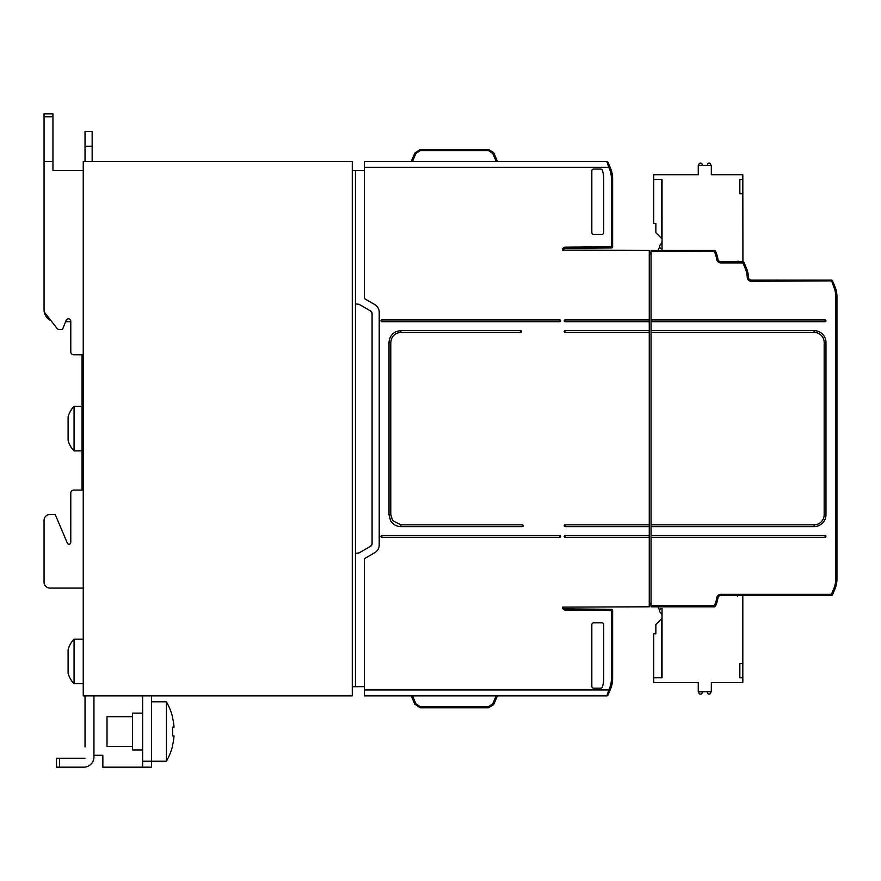 <?xml version="1.0" encoding="UTF-8"?>
<svg xmlns="http://www.w3.org/2000/svg" width="881" height="881" viewBox="0 0 881 881"><rect width="100%" height="100%" fill="white"/><g stroke="black" fill="none" stroke-linecap="round" stroke-linejoin="round"><path stroke-width="1.32" d="M74.059 450.896A23.754 23.754 0 0 1 68.101 440.357L68.101 416.889A23.754 23.754 0 0 1 74.059 406.35L74.059 450.896L82.065 450.896M82.065 406.35L74.059 406.35M132.546 716.682L107.008 716.682L107.008 746.372L132.546 746.372M166.399 761.228A59.39 59.39 0 0 0 172.643 745.689L172.5 745.59A59.236 59.236 180 0 0 174.031 735.91L172.5 735.91A57.706 57.706 180 0 0 172.643 733.212L172.643 729.842A57.706 57.706 180 0 0 172.5 727.144L174.031 727.144A59.236 59.236 180 0 0 172.5 717.464L172.643 717.365A59.39 59.39 0 0 0 166.399 701.827L166.399 761.228L151.554 761.228L151.554 695.891M166.399 701.827L151.554 701.827M142.645 713.114L132.546 713.114L132.546 749.94L142.645 749.94M74.059 683.711A23.754 23.754 0 0 1 68.101 673.172L68.101 649.715A23.754 23.754 0 0 1 74.059 639.166L74.059 683.711L83.254 683.711M83.254 639.166L74.059 639.166M381.88 536.022L381.88 537.311A0.892 0.892 0 0 1 381.077 536.022A0.892 0.892 0 0 1 381.88 535.527L381.88 536.022M381.88 321.708L381.88 319.935A0.892 0.892 0 0 0 381.077 320.42A0.892 0.892 0 0 0 381.88 321.708L559.765 321.708A0.892 0.892 0 0 0 560.657 320.827A0.892 0.892 0 0 0 559.765 319.935L381.88 319.935M565.106 319.935L565.106 319.935A0.892 0.892 0 0 0 564.314 320.42A0.892 0.892 0 0 0 565.106 321.708L565.106 319.935L649.264 319.935L649.264 250.446L562.43 250.127A2.973 2.973 0 0 1 565.382 247.165L611.436 246.757L611.447 247.946A1.189 1.189 0 0 0 612.625 246.757L612.625 178.667A26.727 26.727 0 0 0 610.5 168.227L607.89 162.071A1.189 1.189 0 0 0 606.789 161.355L364.36 161.355L364.36 167.291L608.815 167.291L609.399 168.689A25.538 25.538 0 0 1 611.436 178.667L611.436 246.757L612.625 246.757M565.106 330.617L565.106 330.617A0.892 0.892 0 0 0 564.314 331.113A0.892 0.892 0 0 0 565.106 332.401L565.106 330.617L649.264 330.617L649.264 321.708L565.106 321.708A0.892 0.892 0 0 1 564.523 320.144M565.106 525.329L565.106 526.618A0.892 0.892 0 0 1 564.314 525.329A0.892 0.892 0 0 1 565.106 524.834L565.106 525.329M565.106 535.527L565.106 535.527A0.892 0.892 0 0 0 564.314 536.022A0.892 0.892 0 0 0 565.106 537.311L565.106 535.527L649.264 535.527L649.264 526.618L565.106 526.618M836.95 410.799L836.95 474.947M651.048 319.935L825.068 319.935A0.892 0.892 0 0 1 825.871 321.224A0.892 0.892 0 0 1 825.068 321.708L651.048 321.708L651.048 251.625L715.504 251.162A1.189 1.189 0 0 0 714.403 250.446L651.048 250.446L658.019 250.446L659.693 246.845A2.379 2.379 0 0 1 659.66 246.438A2.379 2.379 0 0 0 662.038 248.805M651.048 605.016L649.264 605.016L651.048 605.016M649.264 252.219L651.048 252.219M834.825 589.323A26.727 26.727 0 0 0 836.95 578.883L836.95 296.765A26.727 26.727 0 0 0 834.825 286.325L833.734 286.788A25.538 25.538 0 0 1 835.761 296.765L835.761 578.883A25.538 25.538 0 0 1 833.734 588.86L834.825 589.323L832.501 594.796L831.411 594.334L831.411 595.512A1.189 1.189 0 0 0 832.501 594.796A1.189 1.189 0 0 1 831.411 595.512L720.845 595.512L831.411 595.512L742.815 595.512L742.815 677.775L739.842 677.775L739.842 663.525L742.815 663.525M738.058 595.512L737.463 596.107L738.058 595.512M833.734 588.86L831.411 594.334L720.845 594.334A4.163 4.163 0 0 0 716.727 597.913A25.538 25.538 0 0 1 714.943 604.344L716.044 604.807A26.727 26.727 0 0 0 717.905 598.078A2.973 2.973 0 0 1 720.845 595.512A2.973 2.973 0 0 0 717.905 598.078A26.727 26.727 0 0 1 716.044 604.807L715.504 606.073L714.403 605.61L714.403 606.8L651.048 606.8L714.403 606.8A1.189 1.189 0 0 0 715.504 606.073A1.189 1.189 0 0 1 714.403 606.8M659.693 610.401L658.019 606.8L651.048 606.8L651.048 537.311L825.068 537.311L825.068 535.527L651.048 535.527L651.048 537.311M715.504 251.162L716.044 252.429A26.727 26.727 0 0 1 717.905 259.168A2.973 2.973 0 0 0 720.845 261.723L742.914 261.723L720.845 261.723A2.973 2.973 0 0 1 717.905 259.168A26.727 26.727 0 0 0 716.044 252.429L714.943 252.891L714.403 250.446L651.048 250.446L651.048 251.625M824.176 468.505L824.176 514.746A10.098 10.098 0 0 1 814.088 524.834L651.048 524.834L651.048 321.708M651.048 524.834L651.048 535.527M651.048 330.617L814.088 330.617A11.882 11.882 0 0 1 825.96 342.5L825.96 514.746A11.882 11.882 0 0 1 814.088 526.618L814.088 524.834M824.176 417.242L824.176 342.5A10.098 10.098 0 0 0 814.088 332.401L651.048 332.401M651.048 526.618L814.088 526.618M737.463 261.723L738.058 261.128L737.463 261.723M662.038 250.446L662.038 179.471L653.724 179.471L653.724 174.713L698.27 174.713L698.27 165.507L711.33 165.507L711.33 174.713L742.815 174.713L742.914 261.723A1.189 1.189 0 0 1 744.005 262.45A1.189 1.189 0 0 0 742.914 261.723A1.189 1.189 0 0 1 744.005 262.45A1.189 1.189 0 0 0 742.914 261.723L742.914 262.912L744.005 262.45L746.328 267.912L745.238 268.375A25.538 25.538 0 0 1 747.242 277.339A4.163 4.163 0 0 0 748.465 280.114M834.825 286.325L832.501 280.863A1.189 1.189 0 0 0 831.411 280.136L751.405 280.136A2.973 2.973 0 0 1 748.432 277.284A26.727 26.727 0 0 0 746.328 267.912M751.405 280.136L831.411 280.136L751.405 280.136L751.405 281.325L832.501 280.863L834.736 286.105M825.068 319.935L825.068 321.708A0.892 0.892 0 0 0 825.96 320.882A0.892 0.892 0 0 0 825.068 319.935A0.892 0.892 0 0 1 825.2 319.946M814.088 332.401L814.088 330.617A11.882 11.882 0 0 1 825.96 342.5L824.176 342.5L824.176 514.746L825.96 514.746M825.2 535.538A0.892 0.892 0 0 0 825.068 535.527L825.068 535.527A0.892 0.892 0 0 1 825.96 536.485A0.892 0.892 0 0 1 825.068 537.311M832.501 280.863A1.189 1.189 0 0 0 831.411 280.136A1.189 1.189 0 0 1 832.501 280.863A1.189 1.189 0 0 0 831.411 280.136L833.734 286.788M670.948 174.713L697.675 174.713M707.52 164.318L707.278 165.507L707.52 164.318A1.487 1.487 0 0 1 708.974 163.128L709.249 163.128A1.487 1.487 0 0 1 710.736 164.615L710.736 165.507M698.864 164.615L698.864 165.507L698.864 164.615A1.487 1.487 0 0 1 700.351 163.128L700.626 163.128A1.487 1.487 0 0 1 702.08 164.318L702.322 165.507M660.849 244.378L661.763 242.429A2.973 2.973 0 0 0 662.038 241.174M742.815 179.471L739.842 179.471L739.842 193.721L742.815 193.721M655.86 232.022L655.838 232.661L655.86 232.022M662.038 188.975L661.444 188.975L661.444 179.471M661.444 238.266L655.838 232.661L662.038 238.861L661.444 238.266L661.444 188.975M653.724 223.422L655.86 223.422L653.724 223.422L653.724 179.471M655.86 223.422L655.86 231.714M669.758 682.533L698.27 682.533L698.27 691.728L711.33 691.728L711.33 682.533L714.304 682.533M710.736 692.62A1.487 1.487 0 0 1 709.249 694.107A1.487 1.487 0 0 0 710.736 692.62L710.736 691.728M708.974 694.107A1.487 1.487 0 0 1 707.52 692.929A1.487 1.487 0 0 0 708.974 694.107L708.974 694.107M702.08 692.929A1.487 1.487 0 0 1 700.626 694.107A1.487 1.487 0 0 0 702.08 692.929L702.322 691.728M700.351 694.107A1.487 1.487 0 0 1 698.864 692.62A1.487 1.487 0 0 0 700.351 694.107L700.351 694.107M707.278 691.728L707.52 692.929L707.278 691.728M698.864 691.728L698.864 692.62L698.864 691.728M660.849 612.868L661.763 614.817A2.973 2.973 0 0 1 662.038 616.072L662.038 616.072M662.038 618.385L655.838 624.585L662.038 618.385L662.038 613.187A2.379 2.379 0 0 1 659.66 610.808A2.379 2.379 0 0 1 662.038 608.43L662.038 677.775L653.724 677.775L653.724 682.533L657.876 682.533M655.86 625.224L655.838 624.585M662.038 668.272L661.444 668.272L661.444 677.775M661.444 618.98L661.444 668.272M655.86 633.824L653.724 633.824L655.86 633.824L655.86 625.521M739.842 682.533L742.815 682.533L742.815 677.775M653.724 633.824L653.724 677.775M653.724 682.533L698.27 682.533M711.33 682.533L742.815 682.533M649.264 319.935L649.264 321.708M649.264 330.617L649.264 332.401L565.106 332.401A0.892 0.892 0 0 1 564.369 332.005M565.106 524.834L649.264 524.834L649.264 332.401M649.264 524.834L649.264 526.618M649.264 535.527L649.264 537.311L565.106 537.311A0.892 0.892 0 0 1 564.523 535.747M649.264 606.8L562.43 607.108A2.973 2.973 0 0 0 565.382 610.081A2.973 2.973 0 0 1 562.43 607.108L563.62 607.108A1.784 1.784 0 0 0 565.393 608.892L611.447 609.3A1.189 1.189 0 0 1 612.625 610.489L612.625 678.579L611.436 678.579L611.447 609.3L565.393 608.892A1.784 1.784 0 0 1 563.62 607.108L649.264 606.8L649.264 537.311M611.447 247.946L565.393 248.343A1.784 1.784 0 0 0 563.62 250.127L563.62 250.446M492.798 153.481L496.146 161.355L411.284 161.355L414.786 153.096L420.248 149.473L414.786 153.096L411.284 161.355L414.786 153.096L420.248 149.473L414.786 153.096L415.876 153.481L420.248 150.585L488.426 150.585L492.798 153.481L493.889 153.096L497.402 161.355L493.58 152.457L488.426 149.473L493.58 152.457M381.583 161.355L402.375 161.355L381.583 161.355M420.248 150.585L420.248 149.473L488.426 149.473L420.248 149.473L488.426 149.473L488.426 150.585M496.146 161.355L497.402 161.355M364.36 170.606L352.301 170.54M609.905 166.828L607.89 162.071A1.189 1.189 0 0 0 606.789 161.355L608.815 167.291L609.905 166.828L610.5 168.227L609.399 168.689M602.373 170.297A26.727 26.727 0 0 1 603.716 178.667L603.716 232.628A1.784 1.784 0 0 1 601.932 234.401L593.618 234.401A1.784 1.784 0 0 1 591.834 232.628L591.834 170.859A1.784 1.784 0 0 1 593.618 169.075L600.677 169.075A1.784 1.784 0 0 1 602.373 170.297M612.625 678.579A26.727 26.727 0 0 1 610.5 689.019L607.89 695.164A1.189 1.189 0 0 1 606.789 695.891L364.36 695.891L364.36 558.697L374.755 552.695A8.909 8.909 0 0 0 379.204 544.976L379.204 312.27A8.909 8.909 0 0 0 374.755 304.551L364.36 298.549L364.36 167.291M364.36 686.64L355.45 686.684L355.45 553.345L359.085 552.916L370.593 546.264L372.079 543.698L372.079 313.548A2.973 2.973 0 0 0 370.593 310.982L372.079 313.548M355.45 553.345L355.45 170.562M355.45 303.901L359.085 304.33L370.593 310.982M372.079 543.698A2.973 2.973 0 0 1 370.593 546.264M520.561 330.617L520.561 332.401A0.892 0.892 0 0 0 521.453 331.509A0.892 0.892 0 0 0 520.561 330.617L400.888 330.617C393.675 331.322 389.71 335.276 389.006 342.5L389.006 514.746L390.558 520.616C392.926 524.47 396.362 526.464 400.888 526.618L522.345 526.618A0.892 0.892 0 0 0 523.237 525.726A0.892 0.892 0 0 0 522.345 524.834L522.345 526.618M522.345 524.834L400.888 524.834L392.673 520.616L390.79 514.746L390.79 342.5C391.384 336.377 394.743 333.007 400.888 332.401L520.561 332.401M559.765 537.311L559.765 535.527A0.892 0.892 0 0 1 560.646 536.485A0.892 0.892 0 0 1 559.765 537.311L381.88 537.311M381.88 535.527L559.765 535.527A0.892 0.892 0 0 1 559.887 535.538M559.765 319.935L559.765 321.708M352.301 686.706L355.45 686.684M414.786 704.15L420.248 707.773L414.786 704.15L411.284 695.891L414.786 704.15L420.248 707.773L414.786 704.15L415.876 703.765L420.248 706.661L488.426 706.661L492.798 703.765L493.889 704.15L497.402 695.891L493.58 704.778L488.426 707.773L493.58 704.778M488.426 706.661L488.426 707.773L420.248 707.773L420.248 706.661M364.36 689.955L608.815 689.955L609.905 690.418L607.89 695.164A1.189 1.189 0 0 1 606.789 695.891L609.399 688.557A25.538 25.538 0 0 0 611.436 678.579M603.716 678.579A26.727 26.727 0 0 1 602.373 686.949A1.784 1.784 0 0 1 600.677 688.171L593.618 688.171A1.784 1.784 0 0 1 591.834 686.387L591.834 624.618A1.784 1.784 0 0 1 593.618 622.834L601.932 622.834A1.784 1.784 0 0 1 603.716 624.618L603.716 678.579M352.301 161.355L83.254 161.355L83.254 695.891L352.301 695.891L352.301 161.355M85.028 707.179L85.028 720.834M85.028 746.967L85.028 695.891M142.645 767.164L151.554 767.164L151.554 761.228L142.645 761.228L142.645 767.164L102.846 767.164L102.846 755.281L93.937 755.281M83.838 767.164L59.49 767.164L83.838 767.164A10.098 10.098 0 0 0 93.937 757.065L93.937 746.967M93.937 720.834L93.937 707.179M59.49 758.255L56.527 758.255L56.527 767.164L59.49 767.164L59.49 758.255L85.028 758.255M93.937 757.065L93.937 695.891M174.031 727.144L172.5 727.144M174.031 735.91L172.5 735.91M142.645 695.891L142.645 761.228M49.986 588.09L83.254 588.09L49.986 588.09A5.936 5.936 0 0 1 44.05 582.154L44.05 520.385L44.05 582.154M44.05 520.385A5.936 5.936 0 0 1 49.986 514.449L55.184 514.449L49.986 514.449M73.751 490.089L82.065 490.089L73.751 490.089A2.973 2.973 0 0 0 70.777 493.063L70.777 542.465A1.784 1.784 0 0 1 67.352 543.159L55.184 514.449M82.065 354.768L73.751 354.768L82.065 354.768L82.065 490.089M73.751 354.768A2.973 2.973 0 0 1 70.777 351.794L70.777 321.169A2.379 2.379 0 0 0 66.196 320.277L62.463 329.527L59.346 329.527A2.973 2.973 0 0 1 57.001 328.382L50.933 320.607A11.882 11.882 0 0 1 44.259 312.083L57.001 328.382M44.259 312.083A11.882 11.882 0 0 1 44.05 309.837L44.05 116.81L52.959 116.81L52.959 161.355L44.05 161.355M65.623 321.708L70.777 321.708L70.777 351.794M67.352 543.159A1.784 1.784 0 0 0 70.777 542.465M85.028 161.355L85.028 146.301L92.164 146.301L92.164 161.355M92.164 146.301L92.164 131.456L85.028 131.456L85.028 146.301M52.959 116.81L52.959 113.836L44.05 113.836L52.959 113.836L44.05 113.836L52.959 113.836L44.05 113.836L44.05 116.81M83.254 170.562L52.959 170.562L52.959 161.355M85.028 131.456L92.164 131.456M717.486 600.335L716.33 600.082M651.048 603.243L649.264 603.243M651.048 254.003L649.264 254.003M716.727 597.913L717.905 598.078M714.943 604.344L714.403 605.61L651.048 605.61M720.845 594.334L720.845 595.512M714.943 252.891A25.538 25.538 0 0 1 716.727 259.333A4.163 4.163 0 0 0 720.845 262.912L742.914 262.912L745.238 268.375M717.905 259.168L716.727 259.333M835.761 578.883L836.95 578.883M835.761 296.765L836.95 296.765M748.432 277.284L747.242 277.339A4.163 4.163 0 0 0 751.405 281.325M720.845 261.723L720.845 262.912M563.62 250.127L562.43 250.127M412.539 161.355L415.876 153.481M607.89 162.071A1.189 1.189 0 0 0 606.789 161.355M611.436 178.667L612.625 178.667A26.727 26.727 0 0 0 610.5 168.227M565.393 248.343L565.382 247.165M400.888 330.617L400.888 332.401M389.006 342.5L390.79 342.5M389.006 514.746L390.79 514.746M400.888 526.618L400.888 524.834M492.798 703.765L496.146 695.891M412.539 695.891L415.876 703.765M607.89 695.164A1.189 1.189 0 0 1 606.789 695.891M565.393 608.892L565.382 610.081L612.625 610.489M610.5 689.019L609.399 688.557M662.038 244.059A2.379 2.379 0 0 0 659.66 246.438M717.486 256.911L717.674 257.77"/></g></svg>
